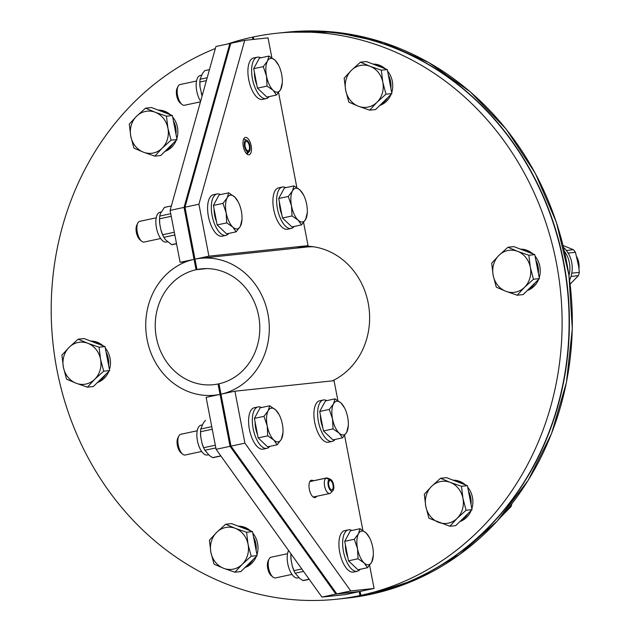 <?xml version="1.0" encoding="UTF-8"?>
<svg xmlns="http://www.w3.org/2000/svg" width="631" height="631" viewBox="0 0 631 631"><rect width="100%" height="100%" fill="white"/><g stroke="black" fill="none" stroke-linecap="round" stroke-linejoin="round"><path stroke-width="0.95" d="M366.926 594.694L359.954 595.538L359.205 591.641L335.873 594.11L230.055 446.33L218.058 383.995A58.233 52.207 83.9 0 1 213.664 384.681A58.233 52.207 83.9 0 1 155.983 335.258A58.233 52.207 83.9 0 1 196.052 269.729L206.755 268.593L196.052 269.729L184.047 207.402L170.11 210.383L180.111 262.322L186.311 261.668M216.117 449.311L321.936 597.092L335.873 594.11L230.055 446.33L216.117 449.311L206.116 397.372L220.053 394.391A68.826 61.704 83.9 0 1 214.777 395.203A68.826 61.704 83.9 0 1 146.613 336.757A68.826 61.704 83.9 0 1 194.048 259.341L180.111 262.322M252.873 39.485L252.424 37.158L253.37 37.063M366.95 594.788A284.565 255.105 83.9 0 1 343.674 598.48L336.678 599.221A284.565 255.105 83.9 0 1 58.62 377.914A284.565 255.105 83.9 0 1 215.352 48.508M359.954 595.538A284.565 255.105 83.9 0 1 336.678 599.221M227.483 44.036A284.565 255.105 83.9 0 1 252.424 37.158M309.829 481.595L325.982 478.14L329.256 479.3A6.105 2.698 77.9 0 0 328.601 486.958A6.105 2.698 77.9 0 0 332.868 490.697A6.105 2.698 77.9 0 0 333.531 484.561A6.105 2.698 77.9 0 0 330.423 479.237A6.105 2.698 77.9 0 0 329.792 479.134L326.653 477.927L309.868 481.516M325.982 478.14A7.943 3.502 77.9 0 0 324.807 486.998A7.943 3.502 77.9 0 0 329.768 493.489A7.943 3.502 77.9 0 0 330.676 492.961L332.868 490.697M330.423 479.237L327.489 478.069A7.943 3.502 77.9 0 0 326.653 477.927M329.256 479.3L329.611 480.585A4.764 2.098 77.9 0 0 328.925 485.909A4.764 2.098 77.9 0 0 331.898 489.79A4.764 2.098 77.9 0 0 332.987 484.845A4.764 2.098 77.9 0 0 330.045 480.451L329.792 479.134M329.595 480.546L330.045 480.451M303.59 222.459L308.054 245.648L208.916 256.162L198.915 204.223L244.718 40.352L229.85 43.531L184.047 207.402L229.85 43.531L215.912 46.513L170.11 210.383M321.936 597.092L345.26 594.623L359.205 591.641M198.915 204.223L184.978 207.205L230.78 43.334L184.978 207.205L196.982 269.532A58.233 52.207 83.9 0 1 201.376 268.853A58.233 52.207 83.9 0 1 259.049 318.276A58.233 52.207 83.9 0 1 218.981 383.798L230.985 446.133L244.923 443.151L234.921 391.204L334.059 380.69L337.893 400.582M196.982 269.532L196.052 269.729L184.047 207.402L184.978 207.205L196.982 269.532L205.809 268.593M208.916 256.162L194.979 259.144A68.826 61.704 83.9 0 1 200.256 258.324L306.39 247.068A68.826 61.704 83.9 0 1 313.386 246.768M200.256 258.324A68.826 61.704 83.9 0 1 268.42 316.778A68.826 61.704 83.9 0 1 220.984 394.186L234.921 391.204M360.877 595.333L367.881 594.591A284.565 255.105 83.9 0 0 565.597 275.029A284.565 255.105 83.9 0 0 283.627 32.528L276.63 33.269A284.565 255.105 83.9 0 1 558.601 275.771A284.565 255.105 83.9 0 1 360.877 595.333L360.127 591.436L374.065 588.455L350.741 590.932L244.923 443.151M276.63 33.269A284.565 255.105 83.9 0 0 253.354 36.961L253.82 39.382M305.562 246.177A70.151 62.887 83.9 0 1 368.125 302.628A70.151 62.887 83.9 0 1 332.324 380.872M243.708 138.994A7.943 3.502 -102.1 0 1 243.818 139.033L246.753 140.208A6.105 2.698 -102.1 0 1 249.86 145.524A6.105 2.698 -102.1 0 1 249.198 151.661A6.105 2.698 -102.1 0 1 248.425 152.079L246.682 153.79M249.198 151.661L247.005 153.925A7.943 3.502 -102.1 0 1 246.918 154.011M246.335 153.428L247.849 152.032L247.707 150.722A4.764 2.098 -102.1 0 1 245.065 145.966A4.764 2.098 -102.1 0 1 246.232 141.431A4.764 2.098 -102.1 0 1 249.284 145.651A4.764 2.098 -102.1 0 1 248.228 150.754A4.764 2.098 -102.1 0 1 248.172 150.762L247.715 150.856M248.172 150.762L248.425 152.079M247.849 152.032A6.105 2.698 -102.1 0 1 244.355 145.083A6.105 2.698 -102.1 0 1 246.753 140.208M316.604 496.305A8.866 3.912 -102.1 0 1 315.098 497.575A8.866 3.912 -102.1 0 1 314.916 497.607A8.866 3.912 -102.1 0 1 309.379 489.522A8.866 3.912 -102.1 0 1 311.391 480.23A8.866 3.912 -102.1 0 1 313.299 480.783M344.597 435.422L362.896 530.442M369.6 565.273L374.065 588.455M360.151 591.539L335.873 594.11L360.127 591.436L336.804 593.913L230.985 446.133L336.804 593.913L350.741 590.932M245.554 137.392A8.866 3.912 -102.1 0 1 251.099 145.477A8.866 3.912 -102.1 0 1 249.079 154.761A8.866 3.912 -102.1 0 1 243.4 146.913A8.866 3.912 -102.1 0 1 245.372 137.424A8.866 3.912 -102.1 0 1 245.554 137.392M244.718 40.352L268.041 37.876L271.874 57.776M278.587 92.607L296.878 187.628M296.515 248.109L308.054 245.648M207.173 77.763L200.059 79.285L202.551 73.409L204.728 70.648A19.033 8.392 77.9 0 1 205.012 70.569L209.453 69.623M200.579 75.428A15.231 6.72 77.9 0 0 200.272 75.475A15.231 6.72 77.9 0 0 196.162 85.501A15.231 6.72 77.9 0 0 200.619 101.236M209.445 69.639L204.728 70.648M200.059 79.285A19.033 8.392 77.9 0 0 199.917 80.918A19.033 8.392 77.9 0 0 199.877 82.006L206.376 80.618M202.109 95.888L200.027 86.968L199.877 82.006M199.917 80.918L199.877 81.738A17.51 7.722 77.9 0 0 200.027 86.968M201.257 93.341A17.51 7.722 77.9 0 0 202.094 95.951M269.106 96.622A21.178 9.339 -102.1 0 1 266.195 98.602A21.178 9.339 -102.1 0 1 265.769 98.673A21.178 9.339 -102.1 0 1 252.534 79.364A21.178 9.339 -102.1 0 1 257.338 57.184A21.178 9.339 -102.1 0 1 260.8 57.807M266.195 98.602L262.48 99.398A21.178 9.339 -102.1 0 1 262.054 99.469A21.178 9.339 -102.1 0 1 248.819 80.161A21.178 9.339 -102.1 0 1 253.623 57.981L257.338 57.184M200.445 101.843L184.457 105.259A10.585 4.669 -102.1 0 1 184.244 105.298A10.585 4.669 -102.1 0 1 181.925 104.407A10.585 4.669 -102.1 0 1 177.674 95.888A10.585 4.669 -102.1 0 1 178.068 86.368A10.585 4.669 -102.1 0 1 180.024 84.554L196.525 81.028M178.068 86.368L177.082 88.387A8.558 3.778 77.9 0 0 176.767 96.078A8.558 3.778 77.9 0 0 180.206 102.963L181.925 104.407M273.105 90.28L267.031 86.1L266.503 76.067A17.203 7.588 77.9 0 0 273.105 90.28A17.203 7.588 77.9 0 0 280.685 89.476L276.488 95.044L273.105 90.28M263.277 66.61L267.473 61.041A17.203 7.588 77.9 0 0 266.503 76.067L263.277 66.61L253.701 68.653L259.412 58.107L268.98 56.056L275.053 60.237A17.203 7.588 77.9 0 0 267.473 61.041L268.98 56.056M282.286 82.74L280.685 89.476A17.203 7.588 77.9 0 0 282.286 82.74A17.203 7.588 77.9 0 0 281.663 74.458A17.203 7.588 77.9 0 0 278.508 65.08A17.203 7.588 77.9 0 0 275.053 60.237L278.508 65.08M267.031 86.1L257.456 88.151L266.913 97.087L276.488 95.044M257.456 88.151L253.701 68.653M256.825 84.869A15.396 6.791 -102.1 0 1 254.388 72.226M301.792 568.965L293.975 570.637A19.033 8.392 77.9 0 0 295.119 573.114A19.033 8.392 77.9 0 0 295.166 573.208L299.82 578.501L302.919 580.536A19.033 8.392 77.9 0 0 304 580.465L309.229 579.345M288.596 550.524A15.231 6.72 77.9 0 0 288.761 567.655A15.231 6.72 77.9 0 0 297.359 577.98A15.231 6.72 77.9 0 0 297.666 577.925L298.928 577.657M302.919 580.536L309.127 579.203M303.55 571.418L295.166 573.208M293.975 570.637L292.279 566.007L291.049 559.634A17.51 7.722 77.9 0 1 290.891 554.404L290.93 553.789A19.033 8.392 77.9 0 0 290.899 554.673L291.475 554.546M291.049 559.634L290.899 554.673M292.279 566.007A17.51 7.722 77.9 0 0 294.74 572.372L295.119 573.114M360.127 569.288A21.178 9.339 -102.1 0 1 357.217 571.268A21.178 9.339 -102.1 0 1 343.658 552.519A21.178 9.339 -102.1 0 1 348.359 529.851A21.178 9.339 -102.1 0 1 348.785 529.788A21.178 9.339 -102.1 0 1 351.822 530.474M357.217 571.268L353.502 572.065A21.178 9.339 -102.1 0 1 339.935 553.308A21.178 9.339 -102.1 0 1 344.644 530.647L348.359 529.851M291.972 574.399L275.479 577.925A10.585 4.669 -102.1 0 1 272.947 577.073A10.585 4.669 -102.1 0 1 268.696 568.555A10.585 4.669 -102.1 0 1 269.09 559.034A10.585 4.669 -102.1 0 1 271.046 557.22A10.585 4.669 -102.1 0 1 271.259 557.189M269.09 559.034L268.104 561.054A8.558 3.778 77.9 0 0 267.789 568.744A8.558 3.778 77.9 0 0 271.227 575.63L272.947 577.073M366.075 532.903L369.529 537.746A17.203 7.588 77.9 0 0 366.075 532.903A17.203 7.588 77.9 0 0 358.495 533.708L360.001 528.723L366.075 532.903M373.307 555.406L371.706 562.142A17.203 7.588 77.9 0 0 373.307 555.406A17.203 7.588 77.9 0 0 372.684 547.124A17.203 7.588 77.9 0 0 369.529 537.746M367.51 567.711L364.126 562.947A17.203 7.588 77.9 0 0 371.706 562.142L367.51 567.711L357.935 569.754L348.478 560.817L344.723 541.319L354.299 539.276L358.495 533.708A17.203 7.588 77.9 0 0 357.525 548.733L354.299 539.276M358.045 558.766L357.525 548.733A17.203 7.588 77.9 0 0 364.126 562.947L358.045 558.766L348.478 560.817M344.723 541.319L350.426 530.774L360.001 528.723M347.847 557.544A15.396 6.791 -102.1 0 1 345.409 544.892M174.322 232.255L162.648 234.756A19.033 8.392 77.9 0 0 163.792 237.224A19.033 8.392 77.9 0 0 163.839 237.327L165.393 239.693L171.585 244.654A19.033 8.392 77.9 0 0 172.673 244.583L176.53 243.755M161.276 211.977L159.966 212.261A15.231 6.72 77.9 0 0 156.512 228.209A15.231 6.72 77.9 0 0 166.024 242.091A15.231 6.72 77.9 0 0 166.339 242.044L167.601 241.776M171.585 244.654L176.506 243.598M174.842 234.977L163.839 237.327M162.648 234.756L160.952 230.126L159.722 223.753A17.51 7.722 77.9 0 1 159.564 218.523L159.611 217.695A19.033 8.392 77.9 0 1 159.746 216.07L170.749 213.72M159.611 217.695A19.033 8.392 77.9 0 0 159.572 218.791L171.246 216.291M164.707 207.354A19.033 8.392 77.9 0 0 164.423 207.433L171.348 205.951L164.707 207.354M159.746 216.07L160.377 213.641L164.423 207.433M159.722 223.753L159.572 218.791M160.952 230.126A17.51 7.722 77.9 0 0 163.413 236.491L163.792 237.224M228.801 233.407A21.178 9.339 -102.1 0 1 225.89 235.387A21.178 9.339 -102.1 0 1 212.324 216.63A21.178 9.339 -102.1 0 1 217.032 193.969A21.178 9.339 -102.1 0 1 217.458 193.898A21.178 9.339 -102.1 0 1 220.495 194.593M225.89 235.387L222.175 236.183A21.178 9.339 -102.1 0 1 208.609 217.427A21.178 9.339 -102.1 0 1 213.31 194.766L217.032 193.969M160.645 238.518L144.152 242.044A10.585 4.669 -102.1 0 1 141.62 241.192A10.585 4.669 -102.1 0 1 137.369 232.665A10.585 4.669 -102.1 0 1 137.763 223.153A10.585 4.669 -102.1 0 1 139.719 221.339A10.585 4.669 -102.1 0 1 139.932 221.307M137.763 223.153L136.777 225.172A8.558 3.778 77.9 0 0 136.462 232.863A8.558 3.778 77.9 0 0 139.901 239.748L141.62 241.192M234.748 197.022L238.202 201.865A17.203 7.588 77.9 0 0 234.748 197.022A17.203 7.588 77.9 0 0 227.168 197.826L228.674 192.841L234.748 197.022M241.981 219.517L240.379 226.261A17.203 7.588 77.9 0 0 241.981 219.517A17.203 7.588 77.9 0 0 241.357 211.243A17.203 7.588 77.9 0 0 238.202 201.865M236.175 231.829L232.8 227.065A17.203 7.588 77.9 0 0 240.379 226.261L236.175 231.829L226.608 233.872L217.151 224.928L213.396 205.438L222.964 203.395L227.168 197.826A17.203 7.588 77.9 0 0 226.19 212.852L222.964 203.395M226.718 222.885L226.19 212.852A17.203 7.588 77.9 0 0 232.8 227.065L226.718 222.885L217.151 224.928M213.396 205.438L219.099 194.884L228.674 192.841M216.52 221.655A15.396 6.791 -102.1 0 1 214.083 209.003M294.109 226.474A21.178 9.339 -102.1 0 1 291.206 228.461A21.178 9.339 -102.1 0 1 277.64 209.705A21.178 9.339 -102.1 0 1 282.341 187.044A21.178 9.339 -102.1 0 1 282.775 186.973A21.178 9.339 -102.1 0 1 285.811 187.659M291.206 228.461L287.484 229.25A21.178 9.339 -102.1 0 1 273.925 210.502A21.178 9.339 -102.1 0 1 278.626 187.833L282.341 187.044M300.064 190.097L303.519 194.94A17.203 7.588 77.9 0 0 300.064 190.097A17.203 7.588 77.9 0 0 292.484 190.901L293.983 185.908L300.064 190.097M307.297 212.592L305.696 219.336A17.203 7.588 77.9 0 0 307.297 212.592A17.203 7.588 77.9 0 0 306.666 204.31A17.203 7.588 77.9 0 0 303.519 194.94M301.492 224.896L298.108 220.14A17.203 7.588 77.9 0 0 305.696 219.336L301.492 224.896L291.924 226.947L282.467 218.003L278.713 198.513L288.28 196.462L292.484 190.901A17.203 7.588 77.9 0 0 291.506 205.919L288.28 196.462M292.035 215.952L291.506 205.919A17.203 7.588 77.9 0 0 298.108 220.14L292.035 215.952L282.467 218.003M278.713 198.513L284.415 187.959L293.983 185.908M281.836 214.729A15.396 6.791 -102.1 0 1 279.399 202.078M335.124 439.436A21.178 9.339 -102.1 0 1 332.214 441.416A21.178 9.339 -102.1 0 1 318.647 422.66A21.178 9.339 -102.1 0 1 323.356 399.999A21.178 9.339 -102.1 0 1 323.782 399.928A21.178 9.339 -102.1 0 1 326.819 400.614M332.214 441.416L328.499 442.213A21.178 9.339 -102.1 0 1 314.932 423.456A21.178 9.339 -102.1 0 1 319.633 400.795L323.356 399.999M341.071 403.051L344.526 407.894A17.203 7.588 77.9 0 0 341.071 403.051A17.203 7.588 77.9 0 0 333.491 403.856L334.99 398.871L341.071 403.051M348.304 425.546L346.703 432.29A17.203 7.588 77.9 0 0 348.304 425.546A17.203 7.588 77.9 0 0 347.673 417.265A17.203 7.588 77.9 0 0 344.526 407.894M342.499 437.851L339.123 433.095A17.203 7.588 77.9 0 0 346.703 432.29L342.499 437.851L332.931 439.902L323.474 430.957L319.72 411.467L329.287 409.416L333.491 403.856A17.203 7.588 77.9 0 0 332.513 418.874L329.287 409.416M333.042 428.914L332.513 418.874A17.203 7.588 77.9 0 0 339.123 433.095L333.042 428.914L323.474 430.957M319.72 411.467L325.422 400.914L334.99 398.871M322.843 427.684A15.396 6.791 -102.1 0 1 320.406 415.032M215.329 445.218L203.655 447.71A19.033 8.392 77.9 0 0 204.799 450.187A19.033 8.392 77.9 0 0 204.854 450.282L209.5 455.574L212.6 457.609A19.033 8.392 77.9 0 0 213.68 457.538L220.905 455.992M202.283 424.939L200.974 425.215A15.231 6.72 77.9 0 0 197.519 441.172A15.231 6.72 77.9 0 0 207.039 455.054A15.231 6.72 77.9 0 0 207.347 455.006L208.609 454.73M212.6 457.609L220.803 455.85M215.849 447.931L204.854 450.282M203.655 447.71L201.959 443.08L200.729 436.707A17.51 7.722 77.9 0 1 200.579 431.486L200.619 430.657A19.033 8.392 77.9 0 1 200.761 429.025L211.756 426.674M200.619 430.657A19.033 8.392 77.9 0 0 200.579 431.746L212.253 429.254M200.761 429.025L203.253 423.149L205.43 420.388M200.729 436.707L200.579 431.746M201.959 443.08A17.51 7.722 77.9 0 0 204.42 449.453L204.799 450.187M269.808 446.362A21.178 9.339 -102.1 0 1 266.897 448.341A21.178 9.339 -102.1 0 1 253.339 429.593A21.178 9.339 -102.1 0 1 258.04 406.924A21.178 9.339 -102.1 0 1 258.465 406.861A21.178 9.339 -102.1 0 1 261.502 407.547M266.897 448.341L263.182 449.138A21.178 9.339 -102.1 0 1 249.616 430.389A21.178 9.339 -102.1 0 1 254.325 407.721L258.04 406.924M201.652 451.473L185.159 455.006A10.585 4.669 -102.1 0 1 182.627 454.146A10.585 4.669 -102.1 0 1 178.376 445.628A10.585 4.669 -102.1 0 1 178.77 436.116A10.585 4.669 -102.1 0 1 180.726 434.294A10.585 4.669 -102.1 0 1 180.939 434.262M178.77 436.116L177.784 438.127A8.558 3.778 77.9 0 0 177.469 445.817A8.558 3.778 77.9 0 0 180.908 452.711L182.627 454.146M275.755 409.984L279.21 414.819A17.203 7.588 77.9 0 0 275.755 409.984A17.203 7.588 77.9 0 0 268.175 410.781L269.682 405.796L275.755 409.984M282.988 432.48L281.387 439.223A17.203 7.588 77.9 0 0 282.988 432.48A17.203 7.588 77.9 0 0 282.365 424.198A17.203 7.588 77.9 0 0 279.21 414.819M277.19 444.784L273.807 440.02A17.203 7.588 77.9 0 0 281.387 439.223L277.19 444.784L267.615 446.827L258.158 437.89L254.403 418.392L263.979 416.35L268.175 410.781A17.203 7.588 77.9 0 0 267.205 425.807L263.979 416.35M267.725 435.84L267.205 425.807A17.203 7.588 77.9 0 0 273.807 440.02L267.725 435.84L258.158 437.89M254.403 418.392L260.106 407.847L269.682 405.796M257.527 434.617A15.396 6.791 -102.1 0 1 255.09 421.965M230.055 446.33L230.985 446.133L218.981 383.798L218.058 384.003L230.055 446.33M301.066 247.628L300.971 247.163M388.325 75.034A21.178 18.985 83.9 0 1 390.573 81.454A21.178 18.985 83.9 0 1 390.881 88.293M387.813 97.568A21.178 18.985 83.9 0 1 380.911 104.336M373.931 64.441A21.178 18.985 83.9 0 1 381.455 67.336M387.568 71.09A21.178 18.985 83.9 0 1 392.324 81.273A21.178 18.985 83.9 0 1 391.709 92.607M391.086 94.358A21.178 18.985 83.9 0 1 379.767 105.456M373.024 64.094A21.178 18.985 83.9 0 1 385.415 68.85M358.408 106.237L348.793 102.135L345.654 90.233A21.178 18.985 -96.1 0 0 358.408 106.237A21.178 18.985 -96.1 0 0 376.991 102.261L369.687 110.157L358.408 106.237M344.171 78.149L351.475 70.254A21.178 18.985 -96.1 0 0 345.654 90.233L344.171 78.149M360.451 62.177L370.066 66.279A21.178 18.985 -96.1 0 0 351.475 70.254L360.451 62.177L366.382 61.546L387.276 69.568L391.898 93.562L385.967 94.185L376.991 102.261A21.178 18.985 -96.1 0 0 382.82 82.282L385.967 94.185M381.345 70.199L382.82 82.282A21.178 18.985 -96.1 0 0 370.066 66.279L381.345 70.199L387.276 69.568M391.898 93.562L375.619 109.526L369.687 110.157M159.044 110.417A21.178 18.985 83.9 0 1 162.932 111.427A21.178 18.985 83.9 0 1 166.568 113.304M173.438 121.002A21.178 18.985 83.9 0 1 175.994 134.269M172.926 143.537A21.178 18.985 83.9 0 1 166.024 150.312M158.136 110.07A21.178 18.985 83.9 0 1 164.683 111.237A21.178 18.985 83.9 0 1 170.528 114.826M172.681 117.058A21.178 18.985 83.9 0 1 176.822 138.575M176.199 140.327A21.178 18.985 83.9 0 1 164.88 151.432M162.104 148.23L154.8 156.133L143.521 152.205A21.178 18.985 -96.1 0 0 162.104 148.23A21.178 18.985 -96.1 0 0 167.933 128.251L171.08 140.161L162.104 148.23M133.906 148.111L130.767 136.201A21.178 18.985 -96.1 0 0 143.521 152.205L133.906 148.111M129.284 124.118L136.596 116.222A21.178 18.985 -96.1 0 0 130.767 136.201L129.284 124.118M155.179 112.247L166.458 116.167L167.933 128.251A21.178 18.985 -96.1 0 0 155.179 112.247A21.178 18.985 -96.1 0 0 136.596 116.222L145.564 108.146L155.179 112.247M145.564 108.146L151.495 107.522L172.389 115.536L166.458 116.167M172.389 115.536L177.011 139.53L171.08 140.161M177.011 139.53L160.731 155.502L154.8 156.133M91.661 341.45A21.178 18.985 83.9 0 1 99.185 344.337M106.063 352.035A21.178 18.985 83.9 0 1 108.619 365.302M105.543 374.569A21.178 18.985 83.9 0 1 98.641 381.337M90.754 341.095A21.178 18.985 83.9 0 1 103.145 345.851M105.298 348.091A21.178 18.985 83.9 0 1 109.447 369.608M108.816 371.359A21.178 18.985 83.9 0 1 97.505 382.465M100.558 359.284L103.697 371.194L94.729 379.263A21.178 18.985 -96.1 0 0 100.558 359.284A21.178 18.985 -96.1 0 0 87.796 343.28L99.075 347.2L100.558 359.284M87.425 387.158L76.138 383.238A21.178 18.985 -96.1 0 0 94.729 379.263L87.425 387.158L93.356 386.535L109.628 370.563L103.697 371.194M66.531 379.144L63.384 367.234A21.178 18.985 -96.1 0 0 76.138 383.238L66.531 379.144M69.213 347.255L78.181 339.178L87.796 343.28A21.178 18.985 -96.1 0 0 69.213 347.255A21.178 18.985 -96.1 0 0 63.384 367.234L61.909 355.15L69.213 347.255M99.075 347.2L105.006 346.569L84.112 338.547L78.181 339.178M105.006 346.569L109.628 370.563M239.173 526.506A21.178 18.985 83.9 0 1 246.697 529.393M253.567 537.099A21.178 18.985 83.9 0 1 256.123 550.358M253.055 559.626A21.178 18.985 83.9 0 1 246.153 566.401M238.258 526.159A21.178 18.985 83.9 0 1 250.649 530.916M252.81 533.148A21.178 18.985 83.9 0 1 256.951 554.673M256.32 556.416A21.178 18.985 83.9 0 1 245.009 567.521M235.3 528.336L246.587 532.256L248.062 544.34A21.178 18.985 -96.1 0 0 235.3 528.336A21.178 18.985 -96.1 0 0 216.717 532.312L225.693 524.243L235.3 528.336M251.201 556.25L242.233 564.327A21.178 18.985 -96.1 0 0 248.062 544.34L251.201 556.25L257.132 555.619L240.861 571.591L234.929 572.222L223.65 568.302A21.178 18.985 -96.1 0 0 242.233 564.327L234.929 572.222M210.888 552.299L209.413 540.215L216.717 532.312A21.178 18.985 -96.1 0 0 210.888 552.299A21.178 18.985 -96.1 0 0 223.65 568.302L214.035 564.201L210.888 552.299M246.587 532.256L252.518 531.633L231.624 523.612L225.693 524.243M252.518 531.633L257.132 555.619M454.052 480.538A21.178 18.985 83.9 0 1 461.584 483.425M468.454 491.131A21.178 18.985 83.9 0 1 471.01 504.39M467.942 513.658A21.178 18.985 83.9 0 1 461.04 520.433M453.145 480.191A21.178 18.985 83.9 0 1 465.536 484.947M467.697 487.179A21.178 18.985 83.9 0 1 471.838 508.696M471.207 510.447A21.178 18.985 83.9 0 1 459.896 521.553M431.604 486.343L440.572 478.266L450.187 482.368A21.178 18.985 -96.1 0 0 431.604 486.343A21.178 18.985 -96.1 0 0 425.775 506.322L424.3 494.239L431.604 486.343M461.474 486.288L462.949 498.372A21.178 18.985 -96.1 0 0 450.187 482.368L461.474 486.288L467.405 485.657L472.02 509.651L455.748 525.623L449.816 526.254L428.922 518.232L425.775 506.322A21.178 18.985 -96.1 0 0 438.537 522.326A21.178 18.985 -96.1 0 0 457.12 518.351A21.178 18.985 -96.1 0 0 462.949 498.372L466.088 510.282L457.12 518.351L449.816 526.254M467.405 485.657L446.503 477.643L440.572 478.266M472.02 509.651L466.088 510.282M511.875 503.767A23.521 21.083 -96.1 0 1 511 506.677L501.101 516.765M511 506.677L509.446 506.843M564.469 251.296A26.47 23.733 83.9 0 1 568.996 275.51M563.546 247.36A26.47 23.733 83.9 0 1 569.627 280.014M535.317 282.625A21.178 18.985 83.9 0 1 532.256 286.498A21.178 18.985 83.9 0 1 528.415 289.4M521.435 249.505A21.178 18.985 83.9 0 1 528.959 252.392M535.837 260.098A21.178 18.985 83.9 0 1 538.385 273.357M538.59 279.415A21.178 18.985 83.9 0 1 534.007 286.316A21.178 18.985 83.9 0 1 527.271 290.52M520.528 249.158A21.178 18.985 83.9 0 1 532.919 253.914M535.072 256.147A21.178 18.985 83.9 0 1 539.221 277.664M493.158 275.29L491.683 263.206L498.987 255.31A21.178 18.985 -96.1 0 0 493.158 275.29A21.178 18.985 -96.1 0 0 505.912 291.301L496.297 287.2L493.158 275.29M507.955 247.234L517.57 251.335A21.178 18.985 -96.1 0 0 498.987 255.31L507.955 247.234L513.886 246.611L534.78 254.624L539.402 278.618L523.131 294.59L517.199 295.221L505.912 291.301A21.178 18.985 -96.1 0 0 524.503 287.326L517.199 295.221M528.849 255.255L530.324 267.339A21.178 18.985 -96.1 0 0 517.57 251.335L528.849 255.255L534.78 254.624M533.471 279.249L524.503 287.326A21.178 18.985 -96.1 0 0 530.324 267.339L533.471 279.249L539.402 278.618M578.966 268.648A18.638 16.714 -96.1 0 0 576.75 256.809M563.097 245.514L573.382 249.695A23.521 21.083 -96.1 0 1 575.464 252.305L578.714 266.653L579.329 272.387L571.789 273.184M571 276.425L578.382 275.644L570.148 284.139M575.464 252.305L568.145 253.086M578.382 275.644A23.521 21.083 -96.1 0 0 579.329 272.387M566.346 250.444L573.382 249.695M370.618 594.355A284.565 255.105 83.9 0 1 346.884 598.141L370.634 594.355L416.957 579.187L459.652 554.468L497.181 521.103L528.194 480.294L551.565 433.505L566.441 382.425L572.301 328.925L568.91 274.927L556.408 222.38L535.254 173.202L506.196 129.15L470.292 91.826L428.835 62.579L383.332 42.466L335.416 32.213L286.837 32.189A284.565 255.105 83.9 0 1 568.846 274.95A284.565 255.105 83.9 0 1 370.618 594.355M346.884 598.141L343.816 598.464A284.565 255.105 -96.1 0 0 343.966 598.448A284.565 255.105 -96.1 0 0 367.707 594.662A284.565 255.105 -96.1 0 0 565.928 275.258A284.565 255.105 -96.1 0 0 283.918 32.496A284.565 255.105 -96.1 0 0 283.776 32.512L286.837 32.189M217.656 394.903L214.777 395.203M313.205 497.031L329.768 493.489M200.272 75.475L201.589 75.199M287.547 553.695L271.046 557.22M156.212 217.805L139.719 221.339M197.227 430.768L180.726 434.294"/></g></svg>
